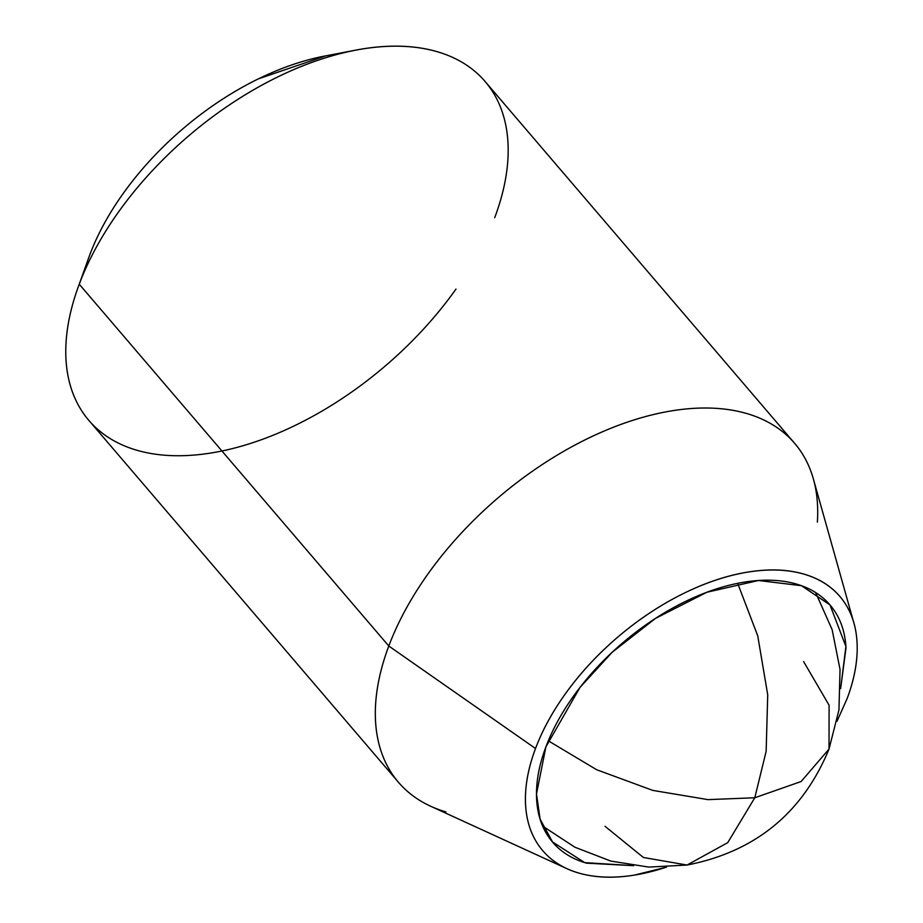 <?xml version="1.0" encoding="UTF-8"?>
<svg xmlns="http://www.w3.org/2000/svg" width="923" height="923" viewBox="0 0 923 923"><rect width="100%" height="100%" fill="white"/><g stroke="black" fill="none" stroke-linecap="round" stroke-linejoin="round"><path stroke-width="1.38" d="M542.666 826.108L574.879 847.21L610.807 861.078L648.8 867.089L687.047 865.036L727.728 842.653L754.795 797.76L708.022 799.63L652.792 790.4L596.673 769.736L548.297 740.811L596.673 769.736L652.792 790.4L708.022 799.63L754.795 797.76L801.118 781.527L829.016 749.061L801.118 781.527L754.795 797.76L766.136 751.368L767.728 694.881L757.737 635.832L737.673 583.336L757.737 635.832L767.728 694.881L766.136 751.368L754.795 797.76L727.728 842.653L687.047 865.036L643.4 857.49L605.027 826.304M803.598 661.56L829.096 705.23L829.016 749.061C802.525 813.105 755.199 851.767 687.047 865.036M552.369 841.868L584.721 862.624L633.64 865.682L586.543 863.167C571.429 858.84 559.546 851.133 550.904 840.057C542.251 828.969 537.498 815.355 536.632 799.203C535.767 783.062 538.859 765.605 545.908 746.845L579.979 687.462L612.122 652.307L655.526 618.375L706.868 592.254L758.521 580.498L801.464 585.701L829.985 604.934L845.906 646.446L840.645 688.581M666.418 867.147A195.526 113.494 -40.5 0 1 578.363 872.927A195.526 113.494 -40.5 0 1 535.525 748.507L388.802 646.031A260.701 151.326 139.5 0 0 445.924 811.928M413.169 795.949A260.701 151.326 -40.5 0 1 388.802 646.031L79.251 284.203A260.701 151.326 139.5 0 0 103.63 434.122M455.985 289.095A260.701 151.326 -40.5 0 1 175.958 455.731A260.701 151.326 -40.5 0 1 79.251 284.203L89.716 255.025C98.276 232.238 110.991 209.613 127.859 187.138C144.738 164.652 164.479 144.034 187.081 125.286C209.694 106.526 233.45 91.054 258.359 78.87L325.692 55.865M837.011 721.267L847.106 698.619C854.663 678.52 857.975 659.818 857.052 642.512C856.129 625.206 851.029 610.622 841.764 598.75C832.488 586.878 819.762 578.629 803.564 573.991C787.365 569.353 768.94 568.695 748.288 572.006C727.624 575.306 706.303 582.332 684.324 593.085C662.345 603.838 641.381 617.487 621.433 634.032C601.484 650.588 584.063 668.771 569.179 688.616C554.296 708.449 543.07 728.409 535.525 748.507C527.968 768.605 524.656 787.307 525.579 804.614C526.502 821.908 531.602 836.503 540.866 848.375C550.131 860.248 562.868 868.497 579.067 873.135C595.254 877.773 613.691 878.431 634.343 875.119L666.51 867.147M552.646 842.191L540.082 819.105L536.494 793.942L545.908 746.845C552.958 728.085 563.434 709.452 577.325 690.946C591.216 672.429 607.472 655.445 626.094 639.997C644.716 624.559 664.283 611.811 684.797 601.784C705.31 591.747 725.201 585.194 744.48 582.101C763.771 579.021 780.962 579.632 796.088 583.959C811.202 588.286 823.085 595.993 831.727 607.069C840.38 618.156 845.133 631.77 845.999 647.911L840.645 688.616M88.343 258.786L79.251 284.203A260.701 151.326 -40.5 0 1 357.316 49.83A260.701 151.326 -40.5 0 1 494.705 217.678A260.701 151.326 139.5 0 0 470.338 67.76A260.701 151.326 139.5 0 0 260.182 86.081A260.701 151.326 139.5 0 0 79.251 284.203L388.802 646.031A260.701 151.326 -40.5 0 1 569.733 447.909A260.701 151.326 -40.5 0 1 779.889 429.587A260.701 151.326 -40.5 0 1 817.363 522.118M326.073 55.795A221.589 128.632 139.5 0 0 89.716 255.025M805.064 458.431A260.701 151.326 139.5 0 0 597.723 433.856A260.701 151.326 139.5 0 0 388.802 646.031L535.525 748.507A195.526 113.494 -40.5 0 1 692.215 589.382A195.526 113.494 -40.5 0 1 847.718 607.819A195.526 113.494 -40.5 0 1 847.106 698.619M815.632 592.578L832.131 629.648L840.034 669.452L838.949 709.96L829.016 749.061M566.976 868.693L430.741 806.275M398.436 782.243L88.885 420.415M88.585 258.094L77.936 287.814M324.758 56.049L355.77 50.119M794.622 443.294L485.071 81.466M853.937 623.187L813.359 478.933"/></g></svg>
